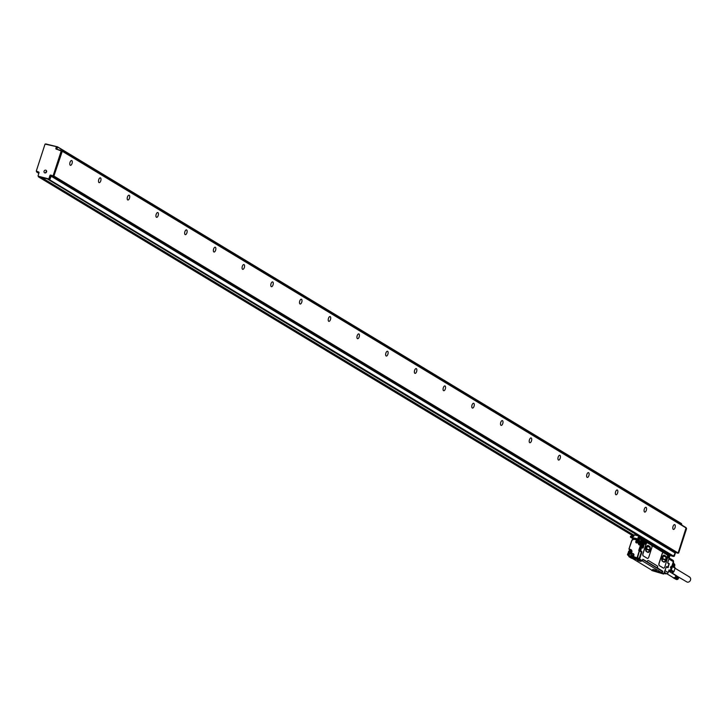 <?xml version="1.0" encoding="UTF-8"?>
<svg xmlns="http://www.w3.org/2000/svg" width="726" height="726" viewBox="0 0 726 726"><rect width="100%" height="100%" fill="white"/><g stroke="black" fill="none" stroke-linecap="round" stroke-linejoin="round"><path stroke-width="1.09" d="M38.823 173.351L36.663 171.554M36.799 172.126L39.032 172.697M38.396 176.318L632.691 535.679L38.46 176.863M38.532 176.89L633.163 535.425M49.25 179.268L48.533 178.841L48.941 178.578L49.658 179.013L49.25 179.268L40.048 177.28M633.344 535.035L38.814 176.554M39.004 172.325L37.08 171.79M45.738 143.911L47.989 144.483M670.815 555.435L668.337 554.8M673.891 555.953L674.336 556.225L673.655 556.406M671.532 555.862L668.265 555.027M38.886 172.144L36.3 171.027L45.048 144.093L56.319 146.625L55.838 148.866L56.555 149.302L57.163 147.442L56.383 146.679M38.614 171.98A0.708 0.617 121.1 0 1 39.004 172.797L38.033 175.792L38.868 176.609M48.533 178.841L38.151 176.173M57.581 146.852L681.505 523.6L681.278 524.744M681.714 524.272L681.723 525.007M686.224 528.092L686.587 528.601L678.665 553.003L677.975 553.194M674.336 556.225L675.307 553.23A0.708 0.617 121.1 0 1 675.77 552.74M62.227 150.944L686.124 527.666L678.138 552.985L675.307 552.622L51.346 175.846L53.769 176.463L677.73 553.239M673.401 556.452L671.886 556.071L47.925 179.295L49.441 179.676L673.401 556.452L675.307 552.622M668.328 554.619L670.298 555.118M633.399 534.871L41.028 177.171M48.397 144.592L57.545 146.824L56.927 149.184L60.557 150.436M48.941 178.578L49.913 175.592A0.708 0.617 121.1 0 1 50.738 175.075L53.579 176.055L50.738 175.075M61.138 150.627L61.919 151.389L53.987 175.801L52.853 175.619M53.27 175.365L61.202 150.963L61.919 151.389M55.838 148.866L61.202 150.963M46.319 170.483A1.452 1.28 121.1 0 1 44.331 172.588A1.452 1.28 121.1 0 1 46.319 170.483M49.658 179.013L50.629 176.019A0.708 0.617 121.1 0 1 51.455 175.511M673.81 556.198L49.441 179.676M49.858 179.422L51.346 175.846M61.138 150.618L62.282 151.271L53.769 176.463M61.411 150.69L60.376 150.064M72.037 163.522A2.468 1.134 -75.7 0 1 70.422 165.31A2.468 1.134 -75.7 0 1 70.032 162.315A2.468 1.134 -75.7 0 1 71.647 160.528A2.468 1.134 -75.7 0 1 72.037 163.522M100.751 180.865A2.468 1.134 -75.7 0 1 99.135 182.643A2.468 1.134 -75.7 0 1 98.745 179.649A2.468 1.134 -75.7 0 1 100.36 177.87A2.468 1.134 -75.7 0 1 100.751 180.865M129.473 198.207A2.468 1.134 -75.7 0 1 127.849 199.986A2.468 1.134 -75.7 0 1 127.458 196.991A2.468 1.134 -75.7 0 1 129.074 195.212A2.468 1.134 -75.7 0 1 129.473 198.207M158.186 215.54A2.468 1.134 -75.7 0 1 156.571 217.328A2.468 1.134 -75.7 0 1 156.172 214.333A2.468 1.134 -75.7 0 1 157.787 212.546A2.468 1.134 -75.7 0 1 158.186 215.54M186.9 232.883A2.468 1.134 -75.7 0 1 185.284 234.661A2.468 1.134 -75.7 0 1 184.885 231.667A2.468 1.134 -75.7 0 1 186.5 229.888A2.468 1.134 -75.7 0 1 186.9 232.883M215.613 250.225A2.468 1.134 -75.7 0 1 213.998 252.004A2.468 1.134 -75.7 0 1 213.598 249.009A2.468 1.134 -75.7 0 1 215.214 247.221A2.468 1.134 -75.7 0 1 215.613 250.225M244.326 267.558A2.468 1.134 -75.7 0 1 242.711 269.346A2.468 1.134 -75.7 0 1 242.312 266.342A2.468 1.134 -75.7 0 1 243.927 264.563A2.468 1.134 -75.7 0 1 244.326 267.558M273.04 284.901A2.468 1.134 -75.7 0 1 271.424 286.679A2.468 1.134 -75.7 0 1 271.025 283.685A2.468 1.134 -75.7 0 1 272.649 281.906A2.468 1.134 -75.7 0 1 273.04 284.901M301.753 302.234A2.468 1.134 -75.7 0 1 300.137 304.022A2.468 1.134 -75.7 0 1 299.747 301.027A2.468 1.134 -75.7 0 1 301.363 299.239A2.468 1.134 -75.7 0 1 301.753 302.234M330.466 319.576A2.468 1.134 -75.7 0 1 328.851 321.355A2.468 1.134 -75.7 0 1 328.461 318.36A2.468 1.134 -75.7 0 1 330.076 316.581A2.468 1.134 -75.7 0 1 330.466 319.576M359.179 336.918A2.468 1.134 -75.7 0 1 357.564 338.697A2.468 1.134 -75.7 0 1 357.174 335.702A2.468 1.134 -75.7 0 1 358.789 333.924A2.468 1.134 -75.7 0 1 359.179 336.918M387.893 354.252A2.468 1.134 -75.7 0 1 386.277 356.039A2.468 1.134 -75.7 0 1 385.887 353.045A2.468 1.134 -75.7 0 1 387.502 351.257A2.468 1.134 -75.7 0 1 387.893 354.252M416.606 371.594A2.468 1.134 -75.7 0 1 414.991 373.373A2.468 1.134 -75.7 0 1 414.6 370.378A2.468 1.134 -75.7 0 1 416.216 368.599A2.468 1.134 -75.7 0 1 416.606 371.594M445.328 388.936A2.468 1.134 -75.7 0 1 443.704 390.715A2.468 1.134 -75.7 0 1 443.314 387.72A2.468 1.134 -75.7 0 1 444.929 385.933A2.468 1.134 -75.7 0 1 445.328 388.936M474.042 406.27A2.468 1.134 -75.7 0 1 472.426 408.057A2.468 1.134 -75.7 0 1 472.027 405.054A2.468 1.134 -75.7 0 1 473.642 403.275A2.468 1.134 -75.7 0 1 474.042 406.27M502.755 423.612A2.468 1.134 -75.7 0 1 501.14 425.391A2.468 1.134 -75.7 0 1 500.74 422.396A2.468 1.134 -75.7 0 1 502.356 420.617A2.468 1.134 -75.7 0 1 502.755 423.612M531.468 440.945A2.468 1.134 -75.7 0 1 529.853 442.733A2.468 1.134 -75.7 0 1 529.454 439.738A2.468 1.134 -75.7 0 1 531.069 437.95A2.468 1.134 -75.7 0 1 531.468 440.945M560.182 458.287A2.468 1.134 -75.7 0 1 558.566 460.066A2.468 1.134 -75.7 0 1 558.167 457.071A2.468 1.134 -75.7 0 1 559.782 455.293A2.468 1.134 -75.7 0 1 560.182 458.287M588.895 475.63A2.468 1.134 -75.7 0 1 587.28 477.409A2.468 1.134 -75.7 0 1 586.88 474.414A2.468 1.134 -75.7 0 1 588.505 472.635A2.468 1.134 -75.7 0 1 588.895 475.63M617.608 492.963A2.468 1.134 -75.7 0 1 615.993 494.751A2.468 1.134 -75.7 0 1 615.603 491.756A2.468 1.134 -75.7 0 1 617.218 489.968A2.468 1.134 -75.7 0 1 617.608 492.963M646.322 510.305A2.468 1.134 -75.7 0 1 644.706 512.084A2.468 1.134 -75.7 0 1 644.316 509.089A2.468 1.134 -75.7 0 1 645.931 507.311A2.468 1.134 -75.7 0 1 646.322 510.305M675.035 527.648A2.468 1.134 -75.7 0 1 673.419 529.426A2.468 1.134 -75.7 0 1 673.029 526.432A2.468 1.134 -75.7 0 1 674.645 524.644A2.468 1.134 -75.7 0 1 675.035 527.648M45.72 172.824A1.452 1.28 121.1 0 1 46.655 171.282M666.931 553.085L666.831 553.375A0.708 0.617 -58.9 0 0 666.795 553.611M639.216 536.36L639.125 536.641A0.708 0.617 -58.9 0 0 639.515 537.467L668.328 554.836L640.559 537.775M668.328 554.836L668.982 555.435M638.898 536.16L638.717 536.895A1.053 0.926 -58.9 0 0 639.297 538.129L641.24 538.674L640.877 539.881L644.525 542.05A1.044 0.481 104.3 0 0 644.688 543.211A1.044 0.481 104.3 0 0 644.86 543.184M638.835 537.803L640.659 538.529M632.41 536.414L631.203 536.106M633.952 535.035L633.508 535.57A1.053 0.926 121.1 0 1 632.273 536.332M643.109 559.383L647.138 561.77A1.761 0.808 -75.7 0 1 648.291 560.499A1.761 0.808 -75.7 0 1 648.4 560.545L657.302 565.917A1.761 0.808 -75.7 0 1 657.475 568.013L662.647 571.135L662.166 573.177L651.866 570.545L651.54 570.01L661.767 572.669L642.138 560.808M662.112 571.353L661.767 572.669L663.963 573.821M663.491 568.104A2.114 0.971 -75.7 0 1 663.428 568.086A2.114 0.971 -75.7 0 1 663.31 568.041L659.29 565.608A2.114 0.971 -75.7 0 1 659.072 563.095L662.012 554.047A2.114 0.971 -75.7 0 1 663.401 552.522A2.114 0.971 -75.7 0 1 663.455 552.54M641.811 552.268L641.33 551.687L641.739 551.433L641.811 552.268L639.606 559.056L642.338 560.699L642.819 559.483L662.139 571.271L661.704 572.605M643.327 555.934L647.347 558.358A2.114 0.971 -75.7 0 0 647.474 558.412A2.114 0.971 -75.7 0 0 648.862 556.887L651.794 547.84A2.114 0.971 -75.7 0 0 651.585 545.326L647.565 542.894A2.114 0.971 -75.7 0 0 647.438 542.839A2.114 0.971 -75.7 0 0 646.058 544.373L643.118 553.412A2.114 0.971 -75.7 0 0 643.327 555.934L647.229 558.33A2.114 0.971 -75.7 0 0 647.356 558.376A2.114 0.971 -75.7 0 0 647.41 558.394M643.209 555.898A2.114 0.971 -75.7 0 1 642.991 553.384L645.931 544.337A2.114 0.971 -75.7 0 1 647.32 542.812A2.114 0.971 -75.7 0 1 647.374 542.83M645.505 541.569L667.593 555.163M631.057 536.024L632.482 535.67A0.708 0.617 121.1 0 0 633.308 535.153L633.417 534.826M662.647 571.135L661.45 570.781M657.475 568.013L657.293 567.968A1.761 0.808 104.3 0 0 657.112 565.872L657.302 565.917M647.138 561.77L657.293 567.968M661.322 570.781L642.655 559.356M641.784 560.871L639.016 558.857L641.367 552.105L639.198 559.31L628.898 556.679L631.475 558.24L642.338 560.699L631.493 558.24M629.932 556.533L628.898 556.679L628.898 555.662L629.515 556.279M629.043 555.998L627.427 554.773L628.226 553.049A1.624 1.425 -58.9 0 0 628.907 553.92L628.816 553.865M651.866 570.545L663.6 574.048L666.25 567.042L668.138 567.623L669.082 564.102L668.138 567.623M665.061 570.7L668.174 572.578L669.045 569.919L670.379 570.727L673.32 561.688L668.864 558.993M670.397 567.777L671.015 566.316L670.397 567.777M672.539 560.045A1.407 1.243 121.1 0 1 673.32 561.688L673.519 561.316A1.407 1.407 0 0 0 672.839 560.163L669.2 557.967M662.557 571.398L662.048 571.226M648.4 560.545L657.112 565.872M642.292 560.88L642.809 559.61M663.428 568.068L659.408 565.645A2.114 0.971 -75.7 0 1 659.199 563.122L662.13 554.083A2.114 0.971 -75.7 0 1 663.519 552.55A2.114 0.971 -75.7 0 1 663.646 552.604L667.466 554.909L667.575 555.617A1.906 0.871 104.3 0 0 667.584 557.686L664.934 566.589A2.114 0.971 -75.7 0 1 663.555 568.122A2.114 0.971 -75.7 0 1 663.428 568.068L663.31 568.041M662.166 573.177L664.018 573.794L666.214 567.006L666.722 566.516L667.866 567.215L668.936 563.92M651.521 570.001L632.464 558.494M628.144 553.012L627.473 554.764M629.569 554.092A1.624 1.425 121.1 0 1 629.469 553.838L628.226 553.049M664.308 573.032L666.532 573.594A1.407 1.243 121.1 0 0 668.174 572.578M674.472 564.075L673.501 563.258L672.703 560.218M644.643 543.62A1.552 0.717 -75.7 0 0 644.86 543.783A1.552 0.717 -75.7 0 0 645.877 542.658L646.322 542.821A1.906 0.871 -75.7 0 1 645.396 544.164A1.906 0.871 -75.7 0 1 644.634 543.592L644.125 543.411L642.909 547.141L642.074 547.35M663.818 562.096A3.167 1.461 104.3 0 0 664.009 562.178A3.167 1.461 104.3 0 0 666.15 559.682A3.167 1.461 104.3 0 0 665.769 556.116L664.335 555.245A3.167 1.461 104.3 0 0 664.145 555.172A3.167 1.461 104.3 0 0 662.003 557.668A3.167 1.461 104.3 0 0 662.384 561.234L663.818 562.096M647.746 552.386A3.167 1.461 104.3 0 0 647.928 552.468A3.167 1.461 104.3 0 0 650.069 549.972A3.167 1.461 104.3 0 0 649.688 546.406L648.254 545.535A3.167 1.461 104.3 0 0 648.064 545.462A3.167 1.461 104.3 0 0 645.922 547.958A3.167 1.461 104.3 0 0 646.303 551.524L647.746 552.386M639.325 560.581L637.364 560.163L639.107 561.017L641.085 561.37L639.325 560.581M654.716 569.874L652.756 569.456L654.498 570.309L656.476 570.663L654.716 569.874M631.566 557.06L630.141 556.642M644.125 543.411L644.407 542.549L643.69 542.113L642.383 546.143L641.457 545.28L642.102 545.444L642.583 543.965A1.588 1.398 -58.9 0 0 641.784 541.796M668.9 570.337L670.434 571.58L669.581 571.698M670.851 571.398L673.501 563.258A1.407 1.261 -2.2 0 0 673.465 562.351M635.105 558.212L630.749 556.552L639.016 558.857M663.918 562.151A3.167 1.461 104.3 0 0 665.996 559.537A3.167 1.461 104.3 0 0 665.588 556.071L665.769 556.116M665.588 556.071L664.154 555.199A3.167 1.461 104.3 0 0 664.054 555.154M647.837 552.441A3.167 1.461 104.3 0 0 649.915 549.827A3.167 1.461 104.3 0 0 649.507 546.36L649.688 546.406M649.507 546.36L648.073 545.489A3.167 1.461 104.3 0 0 647.973 545.444M637.473 560.227L640.958 561.361L637.582 560.191M652.865 569.52L656.349 570.654L652.973 569.483M630.277 556.724L628.698 555.771L629.088 554.038M628.952 554.002L629.106 554.038A2.114 1.86 -58.9 0 0 631.593 552.513L628.834 554.219M631.684 552.25A2.114 1.86 -58.9 0 0 630.504 549.827L629.17 549.482L629.832 549.591L629.678 550.553M668.791 570.69L670.624 571.58M669.998 571.625L670.878 571.38L669.971 570.981M661.976 557.777L661.813 560.2M663.455 555.317L662.13 557.278M661.976 560.735L664.172 562.051L665.815 559.583L665.923 556.588L663.646 555.218M645.895 548.066L645.732 550.49M647.383 545.598L646.049 547.567M645.85 550.916L648.127 552.286L649.734 549.872L649.834 546.959L647.474 545.544M644.978 542.023L645.36 541.532L645.423 542.286L644.897 542.531M644.761 542.013L645.024 542.567M667.675 555.726L667.929 555.163L668.101 555.989L667.584 556.234M632.146 553.593A1.588 1.398 -58.9 0 0 633.036 556.388A1.588 1.398 -58.9 0 0 632.146 553.593M637.991 541.895A1.234 1.08 -58.9 0 0 635.876 541.351L635.822 541.514A1.234 1.08 -58.9 0 0 637.936 542.059L637.927 541.895A1.089 0.962 -58.9 0 0 636.049 541.414L635.994 541.587A1.089 0.962 -58.9 0 0 637.873 542.068L637.927 541.895M631.756 551.578A1.588 1.398 -58.9 0 0 630.93 550.98M629.36 553.566A1.588 1.398 -58.9 0 0 629.678 553.838L628.97 553.421A1.588 1.398 -58.9 0 0 630.613 550.707A1.588 1.398 -58.9 0 0 628.97 553.421M639.316 540.38L640.042 540.825L639.788 541.759M638.372 542.24L638.816 542.404A2.114 1.86 -58.9 0 0 639.951 544.854L639.742 545.117A2.468 2.169 -58.9 0 1 638.372 542.24L639.152 540.289L640.169 541.496M644.143 542.086L640.867 541.342M640.223 544.391A1.588 1.398 -58.9 0 0 642.583 543.965M663.083 555.871L662.856 559.192L665.706 559.918M661.912 560.581L662.856 559.192M649.834 546.959L646.966 546.215M646.984 546.224L646.775 549.482L649.625 550.208M645.831 550.871L646.775 549.482M639.706 560.899L638.889 560.644M655.097 570.191L654.235 570.019M632.237 553.747A1.443 1.27 -58.9 0 0 633.054 556.298A1.443 1.27 -58.9 0 0 632.237 553.747M670.987 571.053L673.22 572.406L671.741 573.005M671.305 570.064L673.946 571.661L675.071 568.195L672.43 566.598M673.22 572.406L673.946 571.661M672.666 565.881L674.899 567.224L672.73 564.792M674.899 567.224L675.071 568.195M639.225 543.293A1.588 1.398 -58.9 0 0 642.083 542.467A1.588 1.398 -58.9 0 0 639.225 543.293M631.021 551.669A1.407 1.243 -58.9 0 0 628.48 552.404A1.407 1.243 -58.9 0 0 631.021 551.669M674.372 563.966L673.528 563.231M674.554 564.193L673.51 563.294L670.434 571.58M674.626 564.329L673.474 563.403M674.69 564.465L673.447 563.494M674.726 564.619L673.41 563.594M674.753 564.774L673.374 563.721M674.772 564.928L673.329 563.848M674.763 565.091L673.274 563.993M673.174 564.302L674.844 565.127L673.229 564.156M674.744 565.245L673.174 564.32M673.129 564.456L674.817 565.309M673.075 564.61L674.763 565.481L673.12 564.492M673.029 564.774L674.699 565.654L673.066 564.665M672.975 564.937L674.617 565.817L673.002 564.846M673.174 565.255L674.527 565.981L672.975 565.046M639.334 543.22A1.407 1.243 -58.9 0 0 641.884 542.485A1.407 1.243 -58.9 0 0 639.334 543.22M629.614 551.279L630.449 552.214L629.179 552.613L629.614 551.279L630.34 551.578M640.468 542.104L641.303 543.03L640.042 543.429L640.468 542.104L641.194 542.395M629.052 551.86L629.932 551.47M629.478 552.686L629.369 552.05M639.915 542.676L640.786 542.295M640.341 543.502L640.232 542.866M689.047 576.816A2.822 2.477 121.1 0 1 687.44 582.161A2.822 2.477 121.1 0 1 686.787 581.898L675.153 575.074A1.588 1.398 121.1 0 1 673.265 577.624A1.588 1.398 121.1 0 1 673.156 577.524L673.165 577.751M673.383 577.705L666.613 573.613M675.089 577.46L677.975 579.167L675.198 577.342A1.588 1.398 121.1 0 1 675.171 577.37L673.438 577.941L676.314 579.466M674.472 574.82L674.763 574.874A1.588 1.398 121.1 0 1 675.153 575.074L675.888 576.244L675.198 577.342M668.646 571.135L674.763 574.874M677.975 579.167L675.316 577.56M677.757 579.248L675.044 577.796M677.63 579.348L674.89 577.887M677.485 579.421L674.735 577.969M677.34 579.484L674.572 578.023M677.195 579.529L674.4 578.068M677.04 579.557L674.236 578.096M676.886 579.575L674.064 578.096M676.741 579.575L673.9 578.087M676.596 579.548L673.737 578.05M676.45 579.511L673.583 578.005M678.238 577.097L675.607 575.273M678.311 577.224L675.697 575.419M678.374 577.37L675.77 575.564M678.411 577.515L675.824 575.727M678.438 577.669L675.861 575.899M678.456 577.832L675.879 576.072M678.447 577.987L675.888 576.244M678.002 579.03L678.529 578.032L675.87 576.426M678.157 576.97L675.507 575.146M678.102 579.03L675.443 577.424M677.83 576.68L675.126 574.847M678.057 576.861L675.389 575.028M671.949 572.941L674.971 574.783M678.429 578.15L675.634 576.462M678.501 578.205L675.842 576.607M678.393 578.313L675.597 576.616M678.447 578.386L675.797 576.78M678.338 578.468L675.543 576.771M678.383 578.558L675.725 576.952M678.275 578.622L675.479 576.925M678.302 578.722L675.652 577.116M678.202 578.767L675.398 577.07M678.211 578.876L675.552 577.27M678.102 578.903L675.307 577.206M36.491 171.436L37.217 171.871M38.224 176.2L38.95 176.636M56.447 147.006L57.163 147.442M57.617 147.051L681.578 523.827M62.282 151.271L686.242 528.047M678.138 552.985L54.178 176.209M50.938 176.1L674.89 552.876M49.913 175.592L50.629 176.019M669.726 556.207L669.163 555.526M667.657 562.804L669.744 556.17L668.201 555.236M667.72 562.396L669.771 556.198L669.009 555.435L668.564 556.361L669.227 555.853L668.229 555.553M644.86 541.832L644.924 540.879L641.457 539.091L641.285 539.627L630.495 537.213L630.939 536.033L632.89 536.85M666.858 553.303L667.14 553.811M667.802 563.194L668.945 563.884L667.684 562.813M669.009 556.524A1.906 0.871 -75.7 0 1 667.639 557.84M646.322 542.821L646.539 542.159L645.541 541.85M644.86 543.783L644.416 543.175L643.327 547.613L642.819 548.112L641.675 547.413L640.595 550.744L641.739 551.433M667.475 557.45A1.552 0.717 -75.7 0 0 667.548 557.477A1.552 0.717 -75.7 0 0 668.564 556.361L668.101 556.243M666.831 553.375L639.125 536.641M638.463 538.275A0.708 0.617 -58.9 0 1 638.072 537.458L638.662 537.195M638.072 537.458L638.88 536.405M633.707 536.342L634.333 534.89L638.644 536.006M633.117 536.596L633.907 535.116L633.562 536.314M662.112 571.607L662.784 571.779M667.729 562.859L667.729 562.351M668.936 563.612L667.711 562.668M669.209 563.576L669.263 564.166M662.185 571.38L662.756 571.525M641.43 546.996L640.858 547.159L639.742 550.871L641.33 551.687L640.141 550.571L641.221 547.25L642.819 548.112M641.612 547.086L642.701 547.731M644.216 543.121L642.873 547.449L643.327 547.613M645.414 542.54L646.322 541.741L645.741 541.596M646.476 541.832L667.548 554.546L667.684 556.778A1.044 0.481 104.3 0 0 667.711 556.769M667.657 554.954L646.322 541.741M666.359 566.806L666.958 567.287M633.462 538.991L630.567 537.24L641.285 539.627L644.479 542.05L645.042 541.26M630.386 536.795L630.549 536.305L630.495 537.213L633.444 538.991M627.999 553.611A1.969 1.733 -58.9 0 0 628.616 554.147L628.344 554.973L627.618 554.791L628.453 555.444M673.438 561.779L670.062 571.053M664.517 572.378L666.532 573.594M640.831 551.515L639.642 550.88M642.41 547.549L640.922 546.442L641.521 545.616L642.383 546.143M667.72 562.841L668.982 563.92L667.902 567.242L666.287 566.933L667.14 567.387M644.688 542.041L644.997 543.084A1.044 0.481 104.3 0 0 645.024 543.066M645.432 541.478A1.044 0.481 104.3 0 0 645.196 541.197L644.933 543.175L644.271 542.975M668.111 555.181A1.044 0.481 104.3 0 0 667.884 554.891L667.366 556.906A1.044 0.481 104.3 0 0 667.548 556.878M630.331 555.78A0.708 0.617 -58.9 0 1 630.694 556.089L628.471 555.336L630.486 556.279M628.916 554.101L628.516 555.326M629.796 553.983L629.614 553.874A1.688 1.488 121.1 0 1 629.315 553.629L629.614 553.874A1.688 1.488 121.1 0 0 629.732 553.938L629.841 554.283M634.161 539.019A2.114 1.86 -58.9 0 0 631.756 540.525M633.952 539.273L639.37 540.716L633.952 539.273A1.761 1.552 -58.9 0 0 631.901 540.552L628.988 549.038M629.705 549.99L629.515 550.598M664.163 573.458L665.452 573.785L664.29 573.086M666.268 573.531L666.014 573.567A1.053 0.49 -75.7 0 1 665.86 573.531L665.551 573.349M664.163 573.476L665.533 573.821A1.407 0.644 104.3 0 1 665.452 573.785L665.86 573.531M641.112 551.751L639.488 550.789L641.285 552.159M639.179 558.639L637.591 557.686L639.461 550.78M638.762 558.902L637.147 557.523L639.198 551.025A0.708 0.617 -58.9 0 1 638.807 550.208L640.005 546.515L640.858 546.923M639.633 550.453L640.668 547.132L639.588 550.462L640.895 551.56M642.909 547.141L640.886 546.016L641.394 545.235L642.038 545.625M644.997 543.084L645.024 541.451M643.472 541.696L640.087 540.834M639.152 540.289L634.188 539.019L631.711 540.525L628.943 549.038L629.732 549.836M628.997 554.319A2.468 2.169 -58.9 0 0 631.756 552.504L631.829 552.277A2.468 2.169 -58.9 0 0 630.467 549.41L628.943 549.038L631.901 540.552M666.014 573.567L666.758 573.703M666.731 573.685L665.86 573.803M634.034 556.724L637.183 557.94L634.034 556.724A0.708 0.617 -58.9 0 0 633.544 556.815L630.712 556.134L632.255 557.477M639.198 551.025L639.57 550.562M638.807 550.208L639.252 550.372L640.45 546.678L642.437 547.377M640.831 546.006L640.831 546.006A0.708 0.617 -58.9 0 0 640.005 546.515M641.303 545.199L639.742 545.117M641.385 541.478L643.236 541.95L642.791 543.329M633.544 556.815L635.404 558.14M631.511 550.598A1.906 1.67 -58.9 0 0 631.157 550.453L629.805 549.863L631.157 550.453M639.252 542.667L639.37 540.716L640.005 541.097M630.467 549.41L631.13 550.208A2.114 1.86 -58.9 0 1 631.239 550.235M672.104 567.605A4.583 4.029 121.1 0 1 671.686 568.912M639.742 544.173A1.906 1.67 -58.9 0 0 640.468 544.981M665.923 556.588L663.083 555.862M665.996 556.833L663.147 556.107M665.815 559.583L662.965 558.857M664.326 561.951L663.755 561.806M649.906 547.195L647.057 546.469M649.734 549.872L646.884 549.146M648.282 552.187L647.719 552.041M631.829 552.277L630.948 550.009M637.927 541.197A1.016 0.898 -58.9 0 0 636.983 541.959L635.876 541.351M637.982 541.451A0.808 0.708 -58.9 0 0 637.246 542.05L635.822 541.514M639.352 543.71A2.114 1.86 -58.9 0 0 639.878 544.836M633.852 554.319A1.361 1.198 -58.9 0 0 632.582 556.425M637.246 542.05L636.929 542.122A1.016 0.898 -58.9 0 0 636.965 542.876M633.934 554.573A1.143 1.007 -58.9 0 0 632.854 556.379M637.192 542.222A0.808 0.708 -58.9 0 0 637.219 542.803M36.727 172.098L38.823 173.36M36.418 171.409L37.135 171.835M56.319 146.625L57.045 147.06M57.545 146.824L681.505 523.6M62.164 150.89L686.124 527.666M47.852 179.258L671.813 556.034M61.075 150.581L61.792 151.017M640.495 537.73L668.21 554.455M628.898 556.679L628.77 555.898M628.099 553.003L627.427 554.773L628.816 555.925M628.907 554.011L628.625 555.744L630.204 556.697M673.51 563.294A1.407 1.407 0 0 0 673.574 562.804L673.519 561.316M667.475 567.478L666.305 566.906M629.714 549.827L629.46 550.617M671.632 569.075L672.149 567.469M631.321 551.125L630.613 550.707M640.541 544.663L639.833 544.237M642.174 541.95L641.466 541.523M675.071 568.24L689.7 577.079"/></g></svg>
